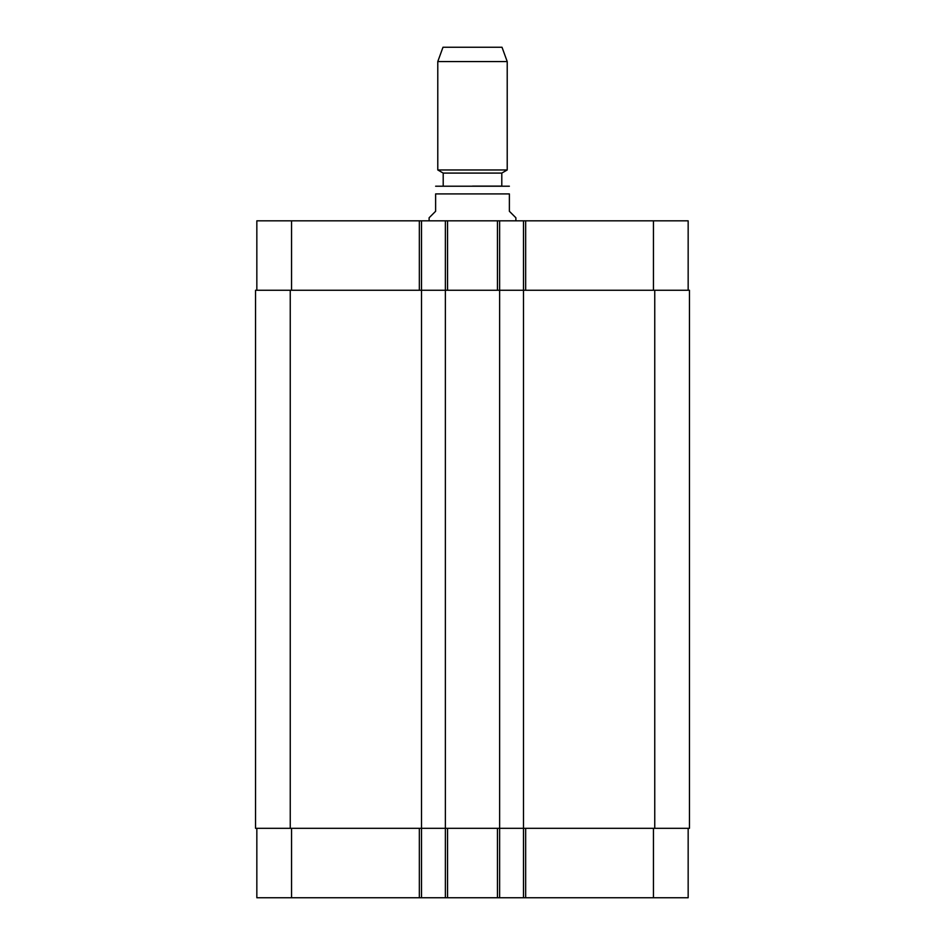 <?xml version="1.0" encoding="UTF-8"?>
<svg xmlns="http://www.w3.org/2000/svg" width="945" height="945" viewBox="0 0 945 945"><rect width="100%" height="100%" fill="white"/><g stroke="black" fill="none" stroke-linecap="round" stroke-linejoin="round"><path stroke-width="1.42" d="M515.887 220.823L515.887 217.787L509.379 211.278L509.379 193.914C509.379 182.432 509.379 182.432 509.379 193.914C509.379 182.432 509.379 182.432 509.379 193.914L435.621 193.914L435.621 211.278L429.113 217.787L429.113 220.823M435.621 193.914C435.621 182.432 435.621 182.432 435.621 193.914C435.621 182.432 435.621 182.432 435.621 193.914M435.621 186.212L509.379 186.212M472.5 186.106L501.795 186.106L501.795 173.089L507.217 169.958L507.217 61.555L437.783 61.555L437.783 169.958L507.217 169.958M443.205 186.106L443.205 173.089L501.795 173.089M437.783 61.555L442.992 47.25L502.008 47.25L507.217 61.555M256.839 828.316L256.839 897.75L688.161 897.75L688.161 828.316M256.839 290.245L256.839 220.823L688.161 220.823L688.161 290.245M421.517 897.75L421.517 290.245L255.54 290.245L255.54 828.316L689.46 828.316L689.46 290.245L421.517 290.245L421.517 220.823M445.378 897.75L445.378 220.823M499.621 897.75L499.621 220.823M523.483 897.75L523.483 220.823M291.556 290.245L291.556 220.823M419.344 290.245L419.344 220.823M447.552 290.245L447.552 220.823M497.448 290.245L497.448 220.823M525.656 290.245L525.656 220.823M653.444 290.245L653.444 220.823M291.556 828.316L291.556 897.75M419.344 828.316L419.344 897.75M447.552 828.316L447.552 897.75M497.448 828.316L497.448 897.75M525.656 828.316L525.656 897.75M653.444 828.316L653.444 897.75M654.755 828.316L654.755 290.245M290.245 828.316L290.245 290.245M443.205 173.089L437.783 169.958"/></g></svg>
